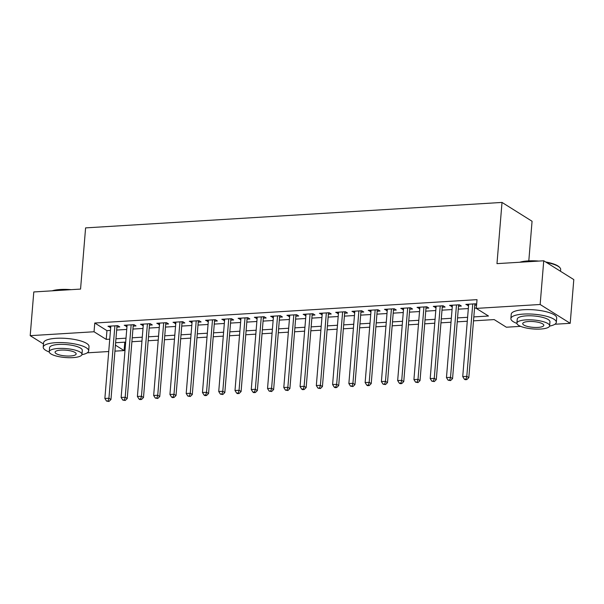 <?xml version="1.0" encoding="UTF-8"?>
<svg xmlns="http://www.w3.org/2000/svg" width="604" height="604" viewBox="0 0 604 604"><rect width="100%" height="100%" fill="white"/><g stroke="black" fill="none" stroke-linecap="round" stroke-linejoin="round"><path stroke-width="0.91" d="M528.81 260.86L532.064 221.253L502.015 202.431L85.594 227.889L80.559 289.089L33.794 291.951L30.2 335.665L94.043 331.762L106.228 339.388L109.747 339.176M502.015 202.431L496.979 263.638L543.743 260.777L573.8 279.592L570.206 323.314L554.887 324.25M520.603 326.341L506.363 327.217L494.178 319.584L473.491 320.852M124.794 342.166L124.099 350.584L114.941 351.143M108.728 351.52L87.225 352.834M116.919 327.111L119.766 326.93L117.735 325.662L107.973 326.258L110.706 327.489M133.182 326.115L136.028 325.941L133.997 324.665L124.243 325.262L126.968 326.492M149.452 325.118L152.299 324.944L150.268 323.676L140.505 324.272L143.239 325.496M165.715 324.122L168.561 323.948L166.53 322.679L156.776 323.276L159.501 324.507M181.985 323.132L184.832 322.959L182.801 321.683L173.038 322.279L175.772 323.51M198.248 322.136L201.094 321.962L199.063 320.694L189.309 321.29L192.034 322.513M214.518 321.139L217.364 320.966L215.334 319.697L205.571 320.294L208.304 321.524M230.781 320.15L233.627 319.977L231.596 318.701L221.842 319.297L224.567 320.528M247.051 319.154L249.897 318.98L247.867 317.704L238.104 318.3L240.837 319.531M263.314 318.157L266.16 317.983L264.129 316.715L254.367 317.311L257.1 318.542M279.584 317.168L282.43 316.994L280.399 315.718L270.637 316.315L273.37 317.545M295.847 316.171L298.693 315.998L296.662 314.722L286.9 315.318L289.633 316.549M312.117 315.175L314.963 315.001L312.932 313.733L303.17 314.329L305.903 315.552M328.38 314.178L331.226 314.005L329.195 312.736L319.433 313.333L322.166 314.563M344.65 313.189L347.496 313.015L345.465 311.739L335.703 312.336L338.436 313.567M360.913 312.192L363.759 312.019L361.728 310.75L351.966 311.347L354.699 312.57M377.183 311.196L380.029 311.022L377.998 309.754L368.236 310.35L370.969 311.581M393.446 310.207L396.292 310.033L394.261 308.757L384.499 309.354L387.232 310.584M409.716 309.21L412.562 309.037L410.531 307.768L400.769 308.365L403.502 309.588M425.979 308.214L428.825 308.04L426.794 306.772L417.032 307.368L419.765 308.599M442.241 307.225L445.095 307.051L443.064 305.775L433.302 306.371L436.035 307.602M458.511 306.228L461.358 306.054L459.327 304.778L449.565 305.375L452.298 306.606M473.815 316.919L488.493 316.028L476.307 308.395L477.024 299.652L94.768 323.019L106.946 330.645L110.464 330.433M116.678 330.056L126.727 329.437M132.94 329.059L142.997 328.448M149.211 328.063L159.26 327.451M165.473 327.074L175.53 326.454M181.744 326.077L191.793 325.458M198.006 325.08L208.063 324.469M214.277 324.084L224.326 323.472M230.539 323.095L240.596 322.476M246.809 322.098L256.859 321.487M263.072 321.101L273.129 320.49M279.342 320.112L289.392 319.493M295.605 319.116L305.662 318.504M311.875 318.119L321.924 317.508M328.138 317.13L338.195 316.511M344.401 316.134L354.457 315.522M360.671 315.137L370.728 314.525M376.934 314.148L386.99 313.529M393.204 313.151L403.261 312.532M409.467 312.155L419.523 311.543M425.737 311.158L435.794 310.547M442 310.169L452.056 309.55M458.27 309.173L468.326 308.561M474.533 308.176L476.329 308.07M476.631 304.439L475.597 303.789L465.835 304.386L468.568 305.616M474.774 305.231L476.571 305.126M543.743 260.777L540.15 304.492L570.206 323.314M43.48 343.978L30.2 335.665M94.768 323.019L94.043 331.762M476.307 308.395L540.15 304.492M115.953 338.799L126.01 338.18M132.223 337.802L142.28 337.191M148.486 336.805L158.542 336.194M164.756 335.816L174.813 335.197M181.019 334.82L191.075 334.208M197.289 333.823L207.346 333.212M213.552 332.834L223.608 332.215M229.822 331.838L239.871 331.219M246.085 330.841L256.141 330.229M262.355 329.844L272.404 329.233M278.618 328.855L288.674 328.236M294.888 327.859L304.937 327.247M311.151 326.862L321.207 326.251M327.421 325.873L337.47 325.254M343.684 324.877L353.74 324.265M359.954 323.88L370.003 323.268M376.216 322.891L386.273 322.272M392.487 321.894L402.536 321.283M408.749 320.898L418.806 320.286M425.02 319.909L435.069 319.289M441.282 318.912L451.339 318.293M457.553 317.915L467.602 317.304M115.432 345.156L124.099 350.584M467.285 321.23L457.228 321.841M451.014 322.226L440.958 322.838M434.752 323.216L424.695 323.835M418.481 324.212L408.425 324.824M402.219 325.209L392.162 325.82M385.948 326.198L375.892 326.817M369.686 327.194L359.629 327.813M353.416 328.191L343.366 328.803M337.153 329.18L327.096 329.799M320.883 330.177L310.834 330.796M304.62 331.173L294.563 331.785M288.35 332.17L278.301 332.781M272.087 333.159L262.03 333.778M255.817 334.155L245.768 334.767M239.554 335.152L229.497 335.764M223.284 336.141L213.235 336.76M207.021 337.138L196.964 337.749M190.751 338.134L180.702 338.746M174.488 339.123L164.431 339.742M158.218 340.12L148.169 340.739M141.955 341.117L131.898 341.728M125.685 342.113L115.636 342.725M106.946 330.645L106.228 339.388M467.979 304.25L467.866 305.654M451.716 305.247L451.596 306.651M435.446 306.243L435.333 307.647M419.184 307.232L419.063 308.636M402.913 308.229L402.8 309.633M386.651 309.225L386.53 310.63M370.38 310.222L370.267 311.619M354.118 311.211L353.997 312.615M337.847 312.208L337.734 313.612M321.585 313.204L321.464 314.601M305.314 314.193L305.201 315.598M289.052 315.19L288.931 316.594M272.781 316.186L272.668 317.591M256.519 317.175L256.398 318.58M240.249 318.172L240.135 319.576M223.986 319.169L223.865 320.573M207.716 320.165L207.602 321.562M191.453 321.154L191.34 322.559M175.183 322.151L175.069 323.555M158.92 323.148L158.807 324.544M142.65 324.137L142.536 325.541M126.387 325.133L126.274 326.538M110.117 326.13L110.003 327.527M472.751 303.963L466.794 376.36L462.732 376.602L468.681 304.212M474.895 303.835L474.887 303.827A1.827 1.555 -57.9 0 0 474.895 303.835L468.825 377.628L466.794 376.36L466.001 379.086L464.37 379.184L465.186 379.697L466.809 379.591L466.001 379.086M466.809 379.591L468.825 377.628M462.732 376.602L464.37 379.184M519.78 262.242A22.25 6.078 4.7 0 1 528.077 260.905A22.25 6.078 4.7 0 1 538.798 261.079M545.654 261.97A22.25 6.078 4.7 0 1 559.395 267.134L559.878 267.663A22.801 6.221 -175.3 0 0 546.492 262.498M560.52 271.279L560.663 269.497A22.801 6.221 -175.3 0 0 559.878 267.663M535.884 261.26A22.801 6.221 -175.3 0 0 527.79 261.275A22.801 6.221 -175.3 0 0 521.086 262.159M549.572 326.1A22.801 6.221 -175.3 0 0 556.322 322.309A22.801 6.221 -175.3 0 0 523.449 314.08A22.801 6.221 -175.3 0 0 510.878 318.572A22.801 6.221 -175.3 0 0 516.918 323.412M556.322 322.309L556.684 317.938A22.801 6.221 -175.3 0 0 523.804 309.709A22.801 6.221 -175.3 0 0 511.241 314.201L510.878 318.572M516.911 323.117L517.243 319.093A16.414 4.485 4.7 0 1 526.288 315.862A16.414 4.485 4.7 0 1 549.957 321.789L549.632 325.805A16.414 4.485 -175.3 0 0 525.963 319.886A16.414 4.485 -175.3 0 0 516.911 323.117A16.414 4.485 -175.3 0 0 540.58 329.044A16.414 4.485 -175.3 0 0 549.632 325.805M528.56 321.517A10.578 2.884 -175.3 0 0 522.724 323.593A10.578 2.884 -175.3 0 0 537.983 327.413A10.578 2.884 -175.3 0 0 543.811 325.329A10.578 2.884 -175.3 0 0 528.56 321.517M52.118 290.826A22.25 6.078 4.7 0 1 60.415 289.49A22.25 6.078 4.7 0 1 71.136 289.663M68.222 289.844A22.801 6.221 -175.3 0 0 60.128 289.86A22.801 6.221 -175.3 0 0 53.431 290.751M81.91 354.684A22.801 6.221 -175.3 0 0 88.667 350.894A22.801 6.221 -175.3 0 0 55.787 342.672A22.801 6.221 -175.3 0 0 43.224 347.157A22.801 6.221 -175.3 0 0 49.264 351.996M88.667 350.894L89.022 346.522A22.801 6.221 -175.3 0 0 56.149 338.3A22.801 6.221 -175.3 0 0 43.579 342.785L43.224 347.157M49.249 351.702L49.581 347.685A16.414 4.485 4.7 0 1 58.633 344.446A16.414 4.485 4.7 0 1 82.303 350.373L81.97 354.397A16.414 4.485 -175.3 0 0 58.301 348.47A16.414 4.485 -175.3 0 0 49.249 351.702A16.414 4.485 -175.3 0 0 72.925 357.628A16.414 4.485 -175.3 0 0 81.97 354.397M60.898 350.101A10.578 2.884 -175.3 0 0 55.07 352.185A10.578 2.884 -175.3 0 0 70.321 355.998A10.578 2.884 -175.3 0 0 76.157 353.914A10.578 2.884 -175.3 0 0 60.898 350.101M456.481 304.952L450.531 377.349L446.462 377.598L452.411 305.201M458.617 304.824L458.625 304.831A1.827 1.555 -57.9 0 0 458.625 304.831L452.562 378.625L450.531 377.349L449.731 380.082L448.108 380.18L450.546 380.588L449.731 380.082M450.546 380.588L452.562 378.625M446.462 377.598L448.108 380.18M440.218 305.949L434.261 378.346L430.199 378.595L436.148 306.198M442.354 305.82L436.292 379.614L434.261 378.346L433.468 381.071L431.837 381.177L434.276 381.585L433.468 381.071M434.276 381.585L436.292 379.614M430.199 378.595L431.837 381.177M423.948 306.945L417.998 379.342L413.929 379.591L419.878 307.194M426.092 306.817L420.029 380.611L417.998 379.342L417.198 382.068L415.575 382.166L418.013 382.581L417.198 382.068M418.013 382.581L420.029 380.611M413.929 379.591L415.575 382.166M407.685 307.942L401.728 380.331L397.666 380.58L403.615 308.191M409.822 307.806L409.829 307.813A1.827 1.555 -57.9 0 0 409.829 307.813L403.759 381.607L401.728 380.331L400.935 383.064L399.304 383.163L400.12 383.668L401.743 383.57L400.935 383.064M401.743 383.57L403.759 381.607M397.666 380.58L399.304 383.163M391.415 308.931L385.465 381.328L381.396 381.577L387.345 309.18M393.559 308.803L387.496 382.596L385.465 381.328L384.665 384.061L383.042 384.159L385.48 384.567L384.665 384.061M385.48 384.567L387.496 382.596M381.396 381.577L383.042 384.159M375.152 309.928L369.195 382.324L365.133 382.574L371.082 310.177M377.289 309.799L371.226 383.593L369.195 382.324L368.402 385.05L366.771 385.148L367.587 385.662L369.21 385.563L368.402 385.05M369.21 385.563L371.226 383.593M365.133 382.574L366.771 385.148M358.882 310.924L352.932 383.313L348.863 383.563L354.812 311.173M361.026 310.788L361.026 310.796A1.827 1.555 -57.9 0 0 361.026 310.796L354.963 384.589L352.932 383.313L352.132 386.047L350.509 386.145L352.947 386.552L352.132 386.047M352.947 386.552L354.963 384.589M348.863 383.563L350.509 386.145M342.619 311.913L336.662 384.31L332.6 384.559L338.55 312.162M344.756 311.785L338.693 385.586L336.662 384.31L335.869 387.043L334.238 387.141L335.054 387.647L336.677 387.549L335.869 387.043M336.677 387.549L338.693 385.586M332.6 384.559L334.238 387.141M326.349 312.91L320.399 385.307L316.33 385.556L322.279 313.159M328.493 312.781L322.43 386.575L320.399 385.307L319.599 388.032L317.976 388.13L320.414 388.546L319.599 388.032M320.414 388.546L322.43 386.575M316.33 385.556L317.976 388.13M310.086 313.906L304.129 386.303L300.067 386.545L306.017 314.156M312.223 313.77L312.23 313.778A1.827 1.555 -57.9 0 0 312.23 313.778L306.16 387.572L304.129 386.303L303.336 389.029L301.706 389.127L302.521 389.64L304.144 389.535L303.336 389.029M304.144 389.535L306.16 387.572M300.067 386.545L301.706 389.127M293.816 314.895L287.866 387.292L283.797 387.541L289.754 315.145M295.96 314.767L295.96 314.775A1.827 1.555 -57.9 0 0 295.96 314.775L289.897 388.568L287.866 387.292L287.066 390.025L285.443 390.124L287.882 390.531L287.066 390.025M287.882 390.531L289.897 388.568M283.797 387.541L285.443 390.124M277.553 315.892L271.596 388.289L267.534 388.538L273.484 316.141M279.69 315.764L273.627 389.557L271.596 388.289L270.803 391.014L269.173 391.12L271.611 391.528L270.803 391.014M271.611 391.528L273.627 389.557M267.534 388.538L269.173 391.12M261.283 316.889L255.333 389.286L251.264 389.535L257.221 317.138M263.427 316.76L263.427 316.76A1.827 1.555 -57.9 0 0 263.427 316.76L257.364 390.554L255.333 389.286L254.533 392.011L252.91 392.109L253.718 392.623L255.349 392.517L254.533 392.011M255.349 392.517L257.364 390.554M251.264 389.535L252.91 392.109M245.02 317.885L239.063 390.275L235.001 390.524L240.951 318.127M247.157 317.749L247.164 317.757A1.827 1.555 -57.9 0 0 247.164 317.757L241.094 391.551L239.063 390.275L238.27 393.008L236.64 393.106L237.455 393.612L239.078 393.514L238.27 393.008M239.078 393.514L241.094 391.551M235.001 390.524L236.64 393.106M228.75 318.874L222.801 391.271L218.731 391.52L224.688 319.123M230.894 318.746L224.831 392.54L222.801 391.271L222 393.997L220.377 394.102L222.816 394.51L222 393.997M222.816 394.51L224.831 392.54M218.731 391.52L220.377 394.102M212.487 319.871L206.53 392.268L202.468 392.517L208.418 320.12M214.624 319.743L208.561 393.536L206.53 392.268L205.738 394.993L204.107 395.091L204.922 395.605L206.545 395.507L205.738 394.993M206.545 395.507L208.561 393.536M202.468 392.517L204.107 395.091M196.217 320.867L190.268 393.257L186.198 393.506L192.155 321.117M198.361 320.732L198.361 320.739A1.827 1.555 -57.9 0 0 198.361 320.739L192.298 394.533L190.268 393.257L189.467 395.99L187.844 396.088L190.283 396.496L189.467 395.99M190.283 396.496L192.298 394.533M186.198 393.506L187.844 396.088M179.954 321.856L173.997 394.253L169.935 394.503L175.885 322.106M182.091 321.728L176.028 395.522L173.997 394.253L173.205 396.987L171.574 397.085L172.389 397.591L174.012 397.492L173.205 396.987M174.012 397.492L176.028 395.522M169.935 394.503L171.574 397.085M163.684 322.853L157.735 395.25L153.665 395.499L159.622 323.102M165.828 322.725L159.766 396.518L157.735 395.25L156.934 397.976L155.311 398.074L157.75 398.489L156.934 397.976M157.75 398.489L159.766 396.518M153.665 395.499L155.311 398.074M147.421 323.85L141.464 396.239L137.402 396.488L143.352 324.099M149.558 323.714L149.565 323.721A1.827 1.555 -57.9 0 0 149.565 323.721L143.495 397.515L141.464 396.239L140.672 398.972L139.041 399.07L139.856 399.576L141.479 399.478L140.672 398.972M141.479 399.478L143.495 397.515M137.402 396.488L139.041 399.07M131.151 324.839L125.202 397.236L121.132 397.485L127.089 325.088M133.295 324.71L133.295 324.718A1.827 1.555 -57.9 0 0 133.295 324.718L127.233 398.512L125.202 397.236L124.401 399.969L122.778 400.067L125.217 400.475L124.401 399.969M125.217 400.475L127.233 398.512M121.132 397.485L122.778 400.067M114.888 325.835L108.931 398.232L104.87 398.481L110.819 326.084M117.025 325.707L110.962 399.501L108.931 398.232L108.139 400.958L106.508 401.064L108.947 401.471L108.139 400.958M108.947 401.471L110.962 399.501M104.87 398.481L106.508 401.064"/></g></svg>
